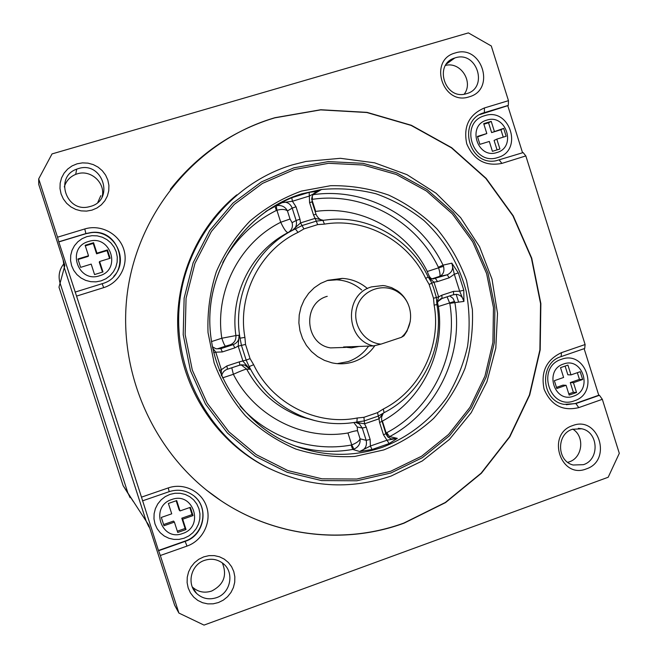 <?xml version="1.0" encoding="UTF-8"?>
<svg xmlns="http://www.w3.org/2000/svg" width="658" height="658" viewBox="0 0 658 658"><rect width="100%" height="100%" fill="white"/><g stroke="black" fill="none" stroke-linecap="round" stroke-linejoin="round"><path stroke-width="0.99" d="M317.658 224.617L303.922 228.918L298.025 232.389C260.297 250.024 237.242 295.006 244.908 337.398L245.524 344.438L250.073 358.635L253.651 364.705C272.009 403.543 316.572 426.096 357.179 418.003L363.94 417.312L377.511 412.648L383.293 409.037C420.232 390.391 441.559 346.223 434.132 305.106L433.507 298.255L429.131 284.429L425.701 278.49C408.141 240.664 365.313 217.288 324.46 224.123L317.658 224.617L316.292 221.129L330.546 219.451C370.767 216.063 410.954 240.055 428.161 276.919L431.179 281.731L433.556 287.809L436.369 297.49L436.92 304.58C444.635 347.334 422.494 393.262 384.075 412.673L378.342 416.078L379.008 418.817L364.54 423.801L366.226 427.157L370.141 439.454L370.388 446.009L372.017 449.537L359.646 451.487C365.083 449.776 367.263 446.058 366.185 440.342L370.141 439.454M211.432 341.609L221.82 338.228L235.909 335.564L239.084 335.21L240.047 338.179C232.068 294.06 256.102 247.244 295.368 228.926L302.038 225.571L316.292 221.129L313.504 214.952L309.564 202.582L309.326 196.051L318.678 191.149L313.167 194.431M377.511 412.648L378.342 416.078L364.269 420.923L364.54 423.801L355.583 422.255M239.981 405.961C267.691 437.405 311.176 452.391 351.125 445.071L351.742 444.907L353.938 449.126L352.713 449.447L359.646 451.487L370.388 446.009L387.036 440.21L397.309 438.36L389.141 443.566L372.017 449.537M437.792 301.644L442.036 298.461C440.638 298.378 438.935 299.999 436.937 303.322L438.647 296.881L441.831 295.212L453.485 291.371L459.654 291.198L463.8 290.252L463.923 301.422L454.892 302.614C463.8 355.427 436.764 411.85 389.602 436.616L397.309 438.36L390.951 438.902L387.718 436.805L385.859 433.704L383.491 434.823L389.141 443.566M388.146 437.225L386.156 432.964L386.731 432.709C432.265 408.848 458.404 354.382 449.801 303.396L447.086 296.799M353.938 449.126C358.511 447.045 360.559 443.599 360.082 438.796L366.185 440.342L362.278 428.07L357.204 426.96L357.524 430.768L360.082 438.796C359.21 441.049 356.43 443.089 351.742 444.907L347.934 432.98C352.704 431.401 355.904 430.661 357.524 430.768M374.896 345.606C369.574 353.297 362.525 358.659 353.765 361.694C346.585 364.055 339.289 364.425 331.871 362.813L324.435 360.378L317.551 356.578L311.473 351.528L306.406 345.409L302.532 338.434L299.999 330.842L298.88 322.922L299.226 314.927L301.027 307.154L304.202 299.875L308.651 293.336L314.211 287.776L320.685 283.384L327.849 280.3L342.242 278.392C351.742 278.951 360.156 282.34 367.468 288.574M337.217 363.644L348.049 361.62C356.537 358.684 363.397 353.511 368.62 346.108M361.711 289.989C354.489 283.771 346.166 280.382 336.74 279.831L327.125 280.538M410.255 321.458L407.047 331.064L403.979 335.761L401.421 337.315C414.795 325.981 413.282 302.186 398.584 292.514C384.387 282.257 362.846 289.314 357.253 306.25C351.232 323.02 363.644 342.785 380.966 344.134L373.448 345.935L343.575 346.972L351.397 347.868L359.169 346.429M373.448 345.935C345.17 339.841 343.789 294.332 371.597 286.872L382.89 285.547L385.103 285.811L391.559 287.612L397.473 290.836C402.227 294.225 405.772 298.625 408.125 304.045M327.24 296.314C302.071 303.05 304.728 344.29 330.596 347.893L341.806 347.523M402.951 335.827L403.979 335.761M452.918 294.874L456.397 294.348C460.468 294.899 462.977 297.26 463.923 301.422L459.654 291.198L454.308 274.271L451.824 263.151L458.297 272.848L463.8 290.252M309.153 192.35L309.326 196.051L292.415 201.258L280.398 202.919L291.774 197.68L300.393 194.686L309.186 192.325L318.678 191.149C314.425 192.062 312.089 194.735 311.67 199.144M236.781 194.858C195.665 228.474 172.815 283.96 178.491 338.393C184.347 392.81 218.382 442.464 265.848 466.81L269.829 468.767M391.14 476.03C349.308 490.169 308.117 487.364 267.559 467.632C210.173 438.417 173.564 372.206 179.215 306.48C184.791 240.721 231.608 183.121 292.086 164.952L305.871 161.457L340.367 158.307L374.599 162.814L406.989 174.674L436.09 193.246L460.625 217.634L479.534 246.684L492.003 279.099L497.514 313.422L495.803 348.14L486.928 381.714L471.243 412.632L449.381 439.47L422.288 460.954L391.14 476.03M404.028 523.176L445.565 502.572L481.376 473.267L509.827 436.805L529.715 395.014L540.193 349.908L540.86 303.585L531.73 258.183L513.215 215.783L486.139 178.351L451.668 147.68L411.357 125.283L367.041 112.37L320.808 109.738L274.912 117.708L269.254 119.46C195.788 143.378 138.098 212.213 127.397 292.547C116.746 372.856 154.712 456.668 220.849 500.615C275.085 537.01 344.882 544.882 404.028 523.176M206.365 490.045L220.734 500.524C274.937 536.903 344.693 544.766 403.806 523.077L445.318 502.482L481.105 473.192L509.547 436.756L529.419 394.997L539.889 349.916L540.563 303.618L531.434 258.24L512.936 215.865L485.867 178.458L451.421 147.803L411.135 125.423L366.843 112.518L320.635 109.886L274.764 117.856L269.106 119.608C229.683 132.735 196.75 155.995 170.299 189.397M169.97 494.388L165.248 496.625L161.111 499.858L157.772 503.921L155.403 508.609L154.112 513.692L153.98 518.907L155 523.99L157.139 528.695L160.272 532.766L164.245 536.007L168.851 538.26L173.868 539.404L179.042 539.395L184.1 538.219L188.797 535.957L192.901 532.709L196.207 528.645L198.552 523.974L199.818 518.915L199.95 513.734L198.93 508.683L196.816 504.012L193.715 499.948L189.775 496.708L185.194 494.438L180.193 493.27L175.036 493.245L169.97 494.388M86.864 236.625L82.061 238.698L77.858 241.774L74.453 245.714L72.035 250.311L70.719 255.329L70.57 260.527L71.599 265.643L73.754 270.405L76.928 274.575L80.959 277.956L85.639 280.366L90.73 281.682L95.978 281.854L101.126 280.859L105.905 278.77L110.083 275.669L113.447 271.738L115.841 267.156L117.14 262.155L117.28 256.99L116.252 251.907L114.122 247.178L110.972 243.016L106.983 239.644L102.327 237.217L97.261 235.868L92.013 235.671L86.864 236.625M484.699 115.701C458.766 122.462 472.65 166.482 497.851 157.501C523.571 150.6 509.868 106.974 484.699 115.701M561.381 359.334C535.867 367.016 549.627 410.666 574.426 400.78C599.742 392.966 586.155 349.719 561.381 359.334M77.068 163.817L82.464 162.871L87.95 163.135L93.263 164.59L98.132 167.165L102.311 170.726L105.601 175.102L107.838 180.062L108.907 185.375L108.759 190.762L107.402 195.969L104.893 200.723L101.365 204.794L96.997 207.986L91.988 210.124L86.609 211.103L81.107 210.873L75.777 209.45L70.875 206.883L66.655 203.322L63.333 198.93L61.079 193.937L60.001 188.599L60.158 183.171L61.539 177.94L64.081 173.169L67.642 169.098L72.043 165.923L77.068 163.817M78.302 168.613L76.706 169.155C54.4 176.689 65.989 212.674 88.814 206.834L90.483 206.415C115.191 199.991 102.508 160.536 78.302 168.613M455.303 52.953C481.82 44.061 496.206 89.842 469.121 96.841C442.571 106.012 427.98 59.779 455.303 52.953M455.303 57.83L454.785 57.994C433.342 64.04 444.816 100.427 466.061 93.806L466.588 93.658C488.721 87.958 476.96 50.551 455.303 57.83M572.657 425.594C598.525 415.264 612.73 460.452 586.303 468.907C560.394 479.526 546 433.893 572.657 425.594M572.304 429.304C556.224 434.115 556.832 461.176 573.126 465.009L583.44 464.671C599.882 459.621 598.541 431.878 581.73 428.777L572.304 429.304M203.7 556.882L208.964 555.648L214.327 555.623L219.509 556.8L224.271 559.127L228.359 562.483L231.591 566.694L233.787 571.555L234.848 576.827L234.717 582.24L233.409 587.536L230.983 592.439L227.553 596.716L223.292 600.145L218.415 602.555L213.167 603.822L207.796 603.88L202.59 602.728L197.795 600.417L193.666 597.069L190.409 592.842L188.188 587.948L187.119 582.643L187.259 577.198L188.591 571.876L191.05 566.949L194.513 562.672L198.806 559.259L203.7 556.882M204.515 560.377C190.993 564.63 186.321 584.082 196.619 593.458C202.368 598.657 209.005 600.063 216.531 597.661C230.67 593.138 234.692 572.386 223.177 563.577C217.609 559.242 211.391 558.173 204.515 560.377M464.194 94.193C473.76 81.847 460.518 61.383 445.524 65.413M567.739 462.335L569.244 461.867C582.675 457.688 584.962 436.295 572.773 429.139M196.619 593.458L192.317 586.985C197.902 592.003 204.35 593.368 211.662 591.04C223.794 584.74 227.347 575.363 222.322 562.903M102.039 197.071C106.02 183.352 90.985 169.229 77.233 173.86L75.686 174.386C69.912 176.796 66.121 180.966 64.311 186.905M63.094 259.82L64.287 267.633L146.166 521.136L148.848 526.819M133.294 501.519L127.899 493.006L130.128 497.719M76.558 296.108L141.478 497.144L168.267 487.923C183.853 482.454 201.792 491.378 206.653 506.899C211.753 522.345 202.606 540.687 187.012 546.082L160.322 555.508L178.91 613.067L204.013 625.1L608.181 477.256L619.301 453.329L602.325 399.307L578.76 407.631C562.59 411.406 551.042 405.279 544.108 389.232C540.547 372 546.337 359.811 561.463 352.663L585.11 344.529L525.832 155.921L501.898 163.39C485.464 166.581 473.744 160.059 466.744 143.806C463.166 126.492 469.064 114.541 484.444 107.945L508.47 100.674L491.287 45.978L468.389 32.9L52.031 153.914L38.699 178.886L57.534 237.201L84.775 228.959C100.625 224.041 118.827 233.59 123.737 249.25C128.878 264.837 119.542 282.808 103.693 287.636L76.558 296.108L58.809 241.93L85.918 233.705L91.067 232.685C114.155 229.362 130.004 259.976 113.744 276.335M479.789 114.607L507.754 105.675L522.559 152.771M584.131 348.674L598.764 395.244L575.289 403.519L566.283 404.719M194.71 496.625C209.219 508.807 203.495 535.365 185.03 541.115L158.455 550.483L141.478 497.144M508.47 100.674L508.313 105.379L484.362 112.641C456.989 119.575 468.183 166.235 495.893 160.799L523.151 152.59L525.832 155.921M507.754 105.675L508.313 105.379M585.11 344.529L584.715 348.477L561.142 356.595C538.836 362.994 541.106 400.812 564.046 404.366L575.931 403.576L599.43 395.285L602.325 399.307M598.764 395.244L599.43 395.285M38.699 178.886L38.74 184.421L64.895 265.404L64.287 267.633L146.158 521.128L148.79 525.174L174.625 605.195L178.91 613.067M160.322 555.508L158.603 550.73L185.219 541.345C205.016 535.25 209.565 505.846 192.473 494.857C185.317 490.087 177.561 489.017 169.196 491.658L142.498 500.861M58.809 241.93L57.534 237.201M149.728 528.094L146.166 521.136L127.899 493.006L60.084 283.129L127.899 492.998L123.128 485.653L58.981 287.176L60.084 283.129C58.077 276.278 59.204 269.986 63.456 264.261M458.634 302.121L456.175 294.332M97.853 202.319L100.797 195.673M128.088 493.574L123.128 485.653M75.086 292.111L102.146 283.688C131.871 275.834 121.615 228.186 91.125 232.521L85.976 233.549L58.833 241.782M186.025 529.55L182.694 519.203L193.033 515.592L190.368 507.326L180.021 510.929L176.689 500.582L168.382 503.46L171.722 513.816L161.317 517.435L163.998 525.734L174.395 522.107L177.734 532.462L186.025 529.55L185.104 528.473L181.797 518.191L182.694 519.203M554.357 380.686L556.832 388.524L566.077 385.3L569.162 395.088L576.54 392.497L573.455 382.717L582.659 379.51L580.2 371.696L570.996 374.896L567.92 365.108L560.526 367.666L563.61 377.462L554.357 380.686M494.322 131.246L491.222 121.376L483.712 123.671L486.821 133.549L477.42 136.428L479.912 144.341L489.313 141.445L492.414 151.324L499.915 149.004L496.806 139.134L506.158 136.255L503.683 128.376L491.625 132.587L488.532 122.783L491.222 121.376M110.141 258.265L107.46 249.925L96.94 253.157L93.568 242.712L85.129 245.286L88.501 255.748L77.915 258.989L80.621 267.362L91.191 264.105L94.563 274.559L102.993 271.943L99.629 261.506L110.141 258.265M177.323 531.195L185.104 528.473M163.612 524.541L173.548 521.07L174.395 522.107M180.021 510.929L179.141 509.966L176.171 500.754M181.797 518.191L192.07 514.605L189.792 507.532M192.07 514.605L193.033 515.592M570.996 374.896L567.854 374.789L565.107 366.087M568.783 393.895L573.357 392.291L570.297 382.569L579.451 379.378L577.346 372.683M579.451 379.378L582.659 379.51M570.297 382.569L573.455 382.717M573.357 392.291L576.54 392.497M556.471 387.397L562.96 385.136L566.077 385.3M503.255 137.152L500.927 129.733L491.625 132.587M500.927 129.733L503.683 128.376M497.061 149.884L494.092 140.434L496.806 139.134M486.821 133.549L477.568 136.905M488.532 122.783L483.877 124.206M102.475 272.108L99.251 262.114L99.629 261.506M88.501 255.748L88.188 256.39L78.08 259.491M109.557 258.446L107.032 250.608L96.578 253.815L93.23 243.435L85.31 245.853M93.23 243.435L93.568 242.712M96.578 253.815L96.94 253.157M107.032 250.608L107.46 249.925M363.94 417.312L364.269 420.923L356.907 422.017C339.676 425.134 322.708 423.76 305.995 417.888C280.637 408.379 261.687 391.28 249.152 366.596L249.999 369.286L243.032 361.275L238.18 346.124L234.791 347.876L222.363 351.94L215.758 352.178L212.55 347.786M401.421 337.315L380.966 344.134M241.091 364.812L244.751 365.026L249.999 369.286L246.651 369.097C244.801 369.377 240.376 371.104 233.376 374.287L222.462 377.898M303.922 228.918L300.541 222.906L292.094 230.563L288.105 232.57C286.403 232.554 283.952 229.124 280.736 222.272L276.903 210.247L276.311 210.486C253.207 222.108 235.342 239.52 222.733 262.715M385.678 433.129L386.156 432.964L382.38 421.095L381.903 421.26M449.801 303.396L454.892 302.614L453.049 298.395L449.759 295.919M454.604 301.38L438.376 306.505L437.422 302.261M428.424 277.339L432.832 278.976L447.193 274.805L439.684 276.327C443.36 274.518 444.635 271.186 443.517 266.342L438.598 267.822L438.36 267.23C416.111 220.66 363.389 191.659 312.46 199.325L311.67 199.522M439.684 276.327C440.366 275.406 440.005 272.568 438.598 267.822L427.289 271.491C428.917 276.179 430.513 278.622 432.076 278.811L439.684 276.327M311.67 198.889L315.651 211.424L315.166 211.58M290.03 219.015L292.086 222.659L296.133 220.496L292.193 208.125L287.456 210.93C285.408 207.048 282.167 205.238 277.725 205.518L276.294 205.855L276.903 210.247C281.788 208.973 285.301 209.203 287.456 210.93L290.03 219.015L280.736 222.272C239.718 242.572 214.516 291.469 221.82 338.228C223.44 343.081 224.674 345.73 225.521 346.182L217.403 348.822L220.849 348.658L233.253 344.611L230.16 344.817L225.521 346.182M212.345 346.758L216.079 348.814L212.468 346.856M231.772 367.764L233.376 374.287C254.588 416.432 303.141 440.852 347.934 432.98M429.131 284.429L433.984 282.15L437.529 281.608L449.192 277.799L454.308 274.271L458.297 272.848M433.507 298.255L438.647 296.881L433.984 282.15L428.522 277.495M323.259 220.274L315.198 218.341L300.541 222.906L299.966 219.163L296.01 206.768L292.415 201.258L291.774 197.68M296.01 206.768L292.193 208.125C290.507 203.922 287.447 201.924 283.006 202.138L281.196 202.557L291.724 197.729L309.161 192.342L318.669 191.149C311.514 193.806 313.529 194.694 312.131 196.454L312.089 201.907L309.564 202.582M383.556 413.002L379.008 418.817L379.584 422.543L381.92 421.317M219.32 370.586L221.368 369.689L215.758 352.178L213.653 352.729M234.791 347.876L233.253 344.611C237.439 342.892 239.38 339.758 239.084 335.21L238.18 346.124L241.445 345.376L240.047 338.179L244.908 337.398M253.651 364.705L249.152 366.596L246.158 360.099L239.282 361.875L226.862 365.955L221.368 369.689L221.285 375.299M250.073 358.635L246.158 360.099L241.445 345.376L245.524 344.438M436.92 304.58L434.132 305.106M384.075 412.673L383.293 409.037M425.701 278.49L428.161 276.919M324.46 224.123L322.872 220.331M356.907 422.017L357.179 418.003M298.025 232.389L295.368 228.926M380.637 414.902L383.038 413.685L381.681 416.884L381.574 419.779L385.818 433.564M386.731 432.709L389.602 436.616L388.45 437.126M382.38 447.3C408.322 437.323 430.628 419.993 446.881 397.374C456.537 381.476 463.438 364.433 467.583 346.24C470.042 327.733 469.557 309.301 466.111 290.943C458.651 263.447 444.619 239.989 424.015 220.562C409.523 208.989 393.566 200.073 376.154 193.83C358.223 189.29 340.013 187.834 321.54 189.479L301.685 193.88C251.052 209.31 212.674 258.652 209.96 313.718C207.138 368.776 240.548 422.732 289.923 443.895C320.611 456.57 351.43 457.705 382.38 447.3M383.795 449.916L354.818 456.438C334.799 457.54 315.133 455.081 295.804 449.044C277.125 441.025 260.313 429.921 245.385 415.741C231.92 400.056 221.516 382.471 214.154 362.969L208.027 332.57C207.254 311.719 210.034 291.42 216.359 271.68C224.625 252.738 235.803 235.893 249.9 221.146C265.371 207.977 282.529 197.968 301.389 191.1L330.604 185.696C350.525 185.375 369.878 188.501 388.656 195.081C406.677 203.511 422.773 214.763 436.937 228.844C449.677 244.25 459.523 261.366 466.481 280.193L472.378 309.474C473.242 329.543 470.783 349.176 465.009 368.373C457.409 386.904 446.938 403.593 433.606 418.447C418.858 431.887 402.26 442.373 383.795 449.916M390.605 471.317L421.671 456.183L448.534 434.486L469.952 407.343L484.962 376.129L492.916 342.357L493.467 307.631L486.616 273.588L472.691 241.815L452.317 213.834L426.425 190.993L396.206 174.428L363.068 165.01L328.605 163.299L294.513 169.493L262.517 183.385L234.297 204.391L211.358 231.493L194.965 263.356L186.058 298.329L185.153 334.568L192.317 370.133L207.18 403.132L228.91 431.812L256.316 454.686L287.916 470.61L322.017 478.827L356.833 479.024L390.605 471.317M390.967 472.979L356.825 480.784L321.622 480.595L287.143 472.288L255.189 456.2L227.471 433.071L205.493 404.078L190.466 370.709L183.212 334.741L184.133 298.099L193.148 262.739L209.721 230.522L232.924 203.116L261.465 181.888L293.813 167.848L328.284 161.597L363.126 163.332L396.618 172.857L427.165 189.611L453.337 212.707L473.925 240.993L487.997 273.095L494.915 307.508L494.364 342.604L486.336 376.746L471.161 408.297L449.521 435.736L422.362 457.672L390.967 472.979M312.986 194.702C365.667 186.962 420.051 217.025 443.04 265.158L451.824 263.151C453.699 268.546 452.161 272.428 447.193 274.805L449.192 277.799M265.766 211.432L280.398 202.919L283.006 202.138L276.344 205.814M351.125 445.071L352.713 449.447C333.17 452.844 313.808 451.635 294.611 445.811M171.738 499.529C149.547 506.282 161.078 542.011 182.677 533.482C204.72 526.639 193.312 491.181 171.738 499.529M99.588 275.751C121.993 269.706 110.478 233.919 88.542 241.494C65.981 247.449 77.628 283.499 99.588 275.751M486.723 120.151C466.662 125.398 477.395 159.458 496.913 152.524C516.843 147.195 506.216 113.373 486.723 120.151M573.587 396.141C593.212 390.095 582.667 356.562 563.487 364.038C543.738 370.002 554.381 403.773 573.587 396.141M292.086 222.659C293.123 226.977 291.798 230.275 288.105 232.57C251.899 250.904 229.716 294.118 235.909 335.564C236.197 340.038 234.281 343.122 230.16 344.817M453.304 294.751L441.962 298.518M239.742 365.141L227.487 369.212M64.287 267.633L60.084 283.129M438.376 306.505C445.45 351.693 422.37 399.595 382.38 421.095M315.651 211.424C360.674 205.132 407.105 230.547 427.289 271.491M85.918 233.705L84.775 228.959M483.827 112.937L484.362 112.641L484.444 107.945M185.03 541.115L187.012 546.082M575.289 403.519L575.931 403.576L578.76 407.631M169.196 491.658L168.267 487.923M102.146 283.688L103.693 287.636M499.274 160.026L501.898 163.39M561.463 352.663L561.142 356.595M241.132 364.828L246.651 369.097C259.079 391.971 277.24 407.87 301.125 416.785L314.647 420.544M383.491 434.823L379.584 422.543M312.254 196.125L312.46 199.325M438.36 267.23L443.04 265.158L443.517 266.342M276.311 210.486L275.085 206.373L265.635 211.572M353.856 422.535L357.204 426.96M366.226 427.157L362.278 428.07L359.433 423.966L355.312 422.296M292.094 230.563C295.845 228.236 297.194 224.88 296.133 220.496L299.966 219.163M216.079 348.814L220.849 348.658L222.363 351.94M239.282 361.875L239.907 365.083L244.751 365.026L239.874 365.132M441.831 295.212L442.036 298.461L453.666 294.628L453.485 291.371M437.529 281.608L435.555 278.605M312.106 201.957L316.021 214.261L313.504 214.952M316.037 214.302L316.021 214.261C317.748 218.037 320.175 220.035 323.3 220.266M226.862 365.955L227.446 369.228M221.598 375.989C222.355 372.543 224.329 370.273 227.52 369.171L239.833 365.141M313.118 194.505L321.54 189.479L301.718 193.847C251.109 209.195 212.616 258.586 209.935 313.751C207.138 368.883 240.664 422.79 289.923 443.895M336.74 279.831L342.242 278.392M330.596 347.893L345.475 347.408M398.584 292.514L397.473 290.836M267.559 467.632L265.848 466.81M446.494 63.974L454.785 57.994M578.374 428.342L581.73 428.777M75.686 174.386L76.706 169.155M315.009 420.643L305.995 417.888M355.262 422.304L356.998 422.666L355.345 422.296M436.937 303.33L436.377 297.482L433.556 287.809M429.164 278.466L431.179 281.731M356.809 422.033L358.997 421.762"/></g></svg>
